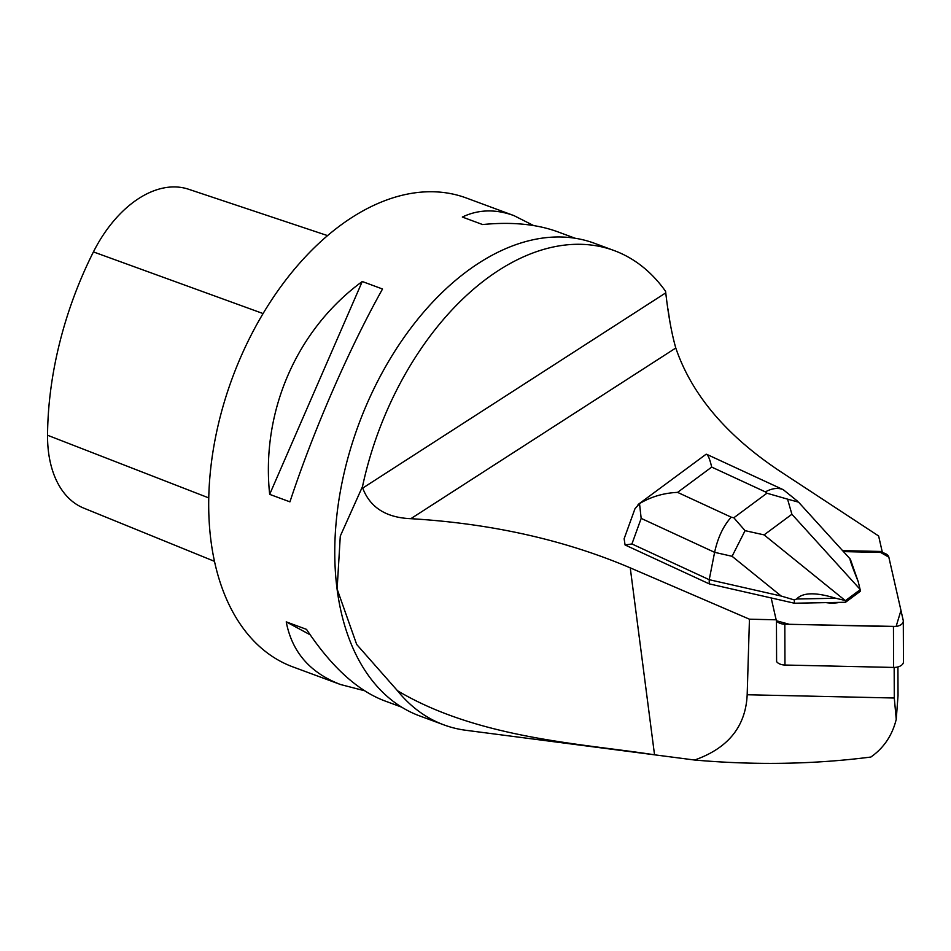 <?xml version="1.0" encoding="UTF-8"?>
<svg xmlns="http://www.w3.org/2000/svg" width="951" height="951" viewBox="0 0 951 951"><rect width="100%" height="100%" fill="white"/><g stroke="black" fill="none" stroke-linecap="round" stroke-linejoin="round"><path stroke-width="1.43" d="M903.295 621.039A9.451 5.54 -0.2 0 0 903.212 620.325L888.84 557.191A9.451 5.54 -0.2 0 0 879.877 552.412L843.466 551.604L880.602 552.436L888.852 557.203L900.966 610.447L896.115 626.447L789.389 624.308L776.444 620.765A9.451 5.54 -0.2 0 0 784.813 624.201L893.453 626.614A9.451 5.54 -0.2 0 0 903.295 621.039L903.45 661.872A9.451 5.54 179.8 0 1 893.607 667.436L784.967 665.034A9.451 5.54 179.8 0 1 776.598 661.587L776.444 619.802L749.447 619.196L747.177 694.753C745.715 726.421 728.193 748.187 694.61 760.027L654.538 754.821C583.771 743.682 478.567 738.903 397.494 690.735A251.967 158.223 110.3 0 0 443.891 724.876A251.967 158.223 110.3 0 0 465.883 730.285L694.61 760.027C755.177 765.341 813.925 764.342 870.854 757.044C883.8 747.973 892.264 735.396 896.246 719.325L898.029 695.597L897.922 666.936M896.246 719.325L894.285 698.01L894.166 667.447M749.447 619.196L630.251 567.854C564.561 539.918 491.417 523.525 410.844 518.687C386.142 517.677 370.094 507.477 362.711 488.101L362.509 486.532A251.967 158.223 -69.7 0 1 614.18 250.577A251.967 158.223 -69.7 0 1 665.557 291.303L665.759 292.86C668.339 315.256 671.679 333.646 675.792 348.007C691.639 394.546 726.409 435.653 780.105 471.316L878.629 535.984L882.195 551.663A9.451 5.54 -0.2 0 0 879.877 551.437L842.574 550.617M641.176 518.39L639.524 503.614C651.007 496.743 663.691 492.998 677.576 492.38L731.236 517.178C723.402 525.796 717.85 537.517 714.605 552.329L641.176 518.39L631.928 543.96L625.069 544.971L709.232 583.866L771.166 597.941L775.838 618.459A9.451 5.54 -0.2 0 0 776.444 619.802M625.069 544.971L624.129 538.741L634.876 509.011M882.195 551.663L882.195 552.626M845.546 602.256L860.179 591.403L860.168 589.703L845.534 600.568L845.546 602.256L794.37 603.219L794.358 599.95L781.211 596.051L709.22 579.694L709.232 583.866M858.194 581.608L850.337 559.164C849.112 558.011 851.727 565.488 858.194 581.608L860.168 589.703M845.534 600.568L835.739 598.262C815.839 592.116 802.799 592.366 796.641 598.999L835.739 598.262M796.641 598.999L794.358 599.95M771.166 597.941L794.37 603.219M614.18 250.577L594.411 243.266A251.967 158.223 110.3 0 0 409.572 329.783A251.967 158.223 110.3 0 0 337.07 589.038A251.967 158.223 110.3 0 0 419.569 715.889L443.891 724.876M362.509 486.532L340.292 536.079L337.118 589.049L356.696 644.469L397.494 690.735M669.884 321.676L667.923 308.79M575.141 238.249L557.631 231.771C536.673 224.115 511.662 221.714 482.597 224.543L462.329 217.042C478.389 209.398 495.602 208.923 513.98 215.627L466.299 197.986A249.982 156.974 110.3 0 0 232.341 377.963A249.982 156.974 110.3 0 0 292.825 666.877L340.517 684.518C310.085 672.892 291.993 652.006 286.227 621.859L306.495 629.36C331.221 666.52 357.112 690.295 384.156 700.673L401.667 707.152M364.518 690.735L340.517 684.518M513.98 215.627L533.618 225.553M289.936 501.855L269.668 494.354C260.954 411.628 296.664 329.545 362.26 281.508L382.528 289.009C348.981 348.898 313.271 430.981 289.936 501.855M188.999 189.38A111.457 69.994 110.3 0 0 188.56 189.237A111.457 69.994 110.3 0 0 93.424 251.908A278.108 174.639 110.3 0 0 47.55 435.249A111.457 69.994 110.3 0 0 83.736 508.119L214.474 561.34M310.157 634.793L286.227 621.859M269.668 494.354L362.26 281.508M631.928 543.96L709.22 579.694L714.605 552.329L732.08 556.299L745.073 530.658L733.827 517.772L766.922 493.212L787.571 499.144L791.898 514.265L764.093 534.89L745.073 530.658M634.983 508.702L639.524 503.614M797.604 501.248L783.279 489.706C778.168 487.494 772.188 488.22 765.353 491.881L711.693 467.084C709.767 458.822 707.924 454.53 706.165 454.186L638.062 504.529M798.555 502.152L787.571 499.144M851.252 598.013A25.201 14.764 -0.2 0 0 852.869 596.824M826.05 602.625A25.201 14.764 -0.2 0 0 839.983 602.363M894.285 698.01L747.177 694.753M410.844 518.687L675.792 348.007M630.251 567.854L654.538 754.821M93.424 251.908L263.07 313.557M47.55 435.249L208.756 497.908M362.711 488.101L665.759 292.86M731.236 517.178L733.827 517.772M766.922 493.212L765.353 491.881M711.693 467.084L677.576 492.38M781.211 596.051L732.08 556.299M860.084 589.358L791.898 514.265M764.093 534.89L845.13 600.45M879.877 552.412L879.877 551.437M893.607 667.436L893.453 626.614M784.813 624.201L784.967 665.034M188.56 189.237L327.56 235.61M783.279 489.706L706.748 454.34M798.674 502.283L850.325 559.164"/></g></svg>
